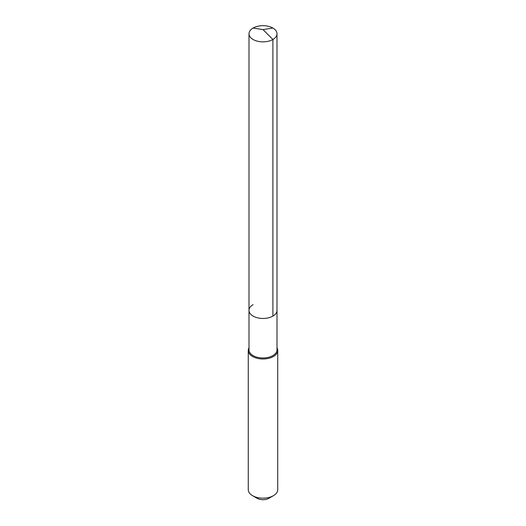 <?xml version="1.0" encoding="UTF-8"?>
<svg xmlns="http://www.w3.org/2000/svg" width="526" height="526" viewBox="0 0 526 526"><rect width="100%" height="100%" fill="white"/><g stroke="black" fill="none" stroke-linecap="round" stroke-linejoin="round"><path stroke-width="0.79" d="M249.002 310.373L249.002 33.769A13.998 8.081 180 0 0 257.641 41.238A13.998 8.081 180 0 0 272.902 39.483L263 29.607L272.902 39.483A13.998 8.081 0 0 0 276.998 33.769L276.998 349.882A13.998 8.081 0 0 1 272.902 355.596A13.998 8.081 180 0 1 257.641 357.351A13.998 8.081 180 0 1 249.002 349.882L249.002 310.373A13.998 8.081 180 0 0 257.641 317.842A13.998 8.081 180 0 0 272.902 316.093A13.998 8.081 0 0 0 276.998 310.373A13.998 8.081 0 0 1 272.902 316.093L272.902 39.483L272.902 316.093A13.998 8.081 180 0 1 257.641 317.842A13.998 8.081 180 0 1 249.002 310.373A13.998 8.081 180 0 1 253.098 304.659M277.735 350.487L277.735 489.667A14.735 8.508 0 0 1 273.421 495.683L268.904 498.286L273.421 495.683A14.735 8.508 180 0 1 252.579 495.683A14.735 8.508 180 0 1 248.265 489.667L248.265 350.487A14.735 8.508 180 0 0 257.359 358.344A14.735 8.508 180 0 0 273.421 356.503A14.735 8.508 0 0 0 277.735 350.487A14.735 8.508 0 0 0 276.998 347.824M248.265 350.487A14.735 8.508 180 0 1 249.002 347.824M268.904 498.286A8.35 4.819 180 0 1 257.096 498.286L252.579 495.683M276.998 33.769A13.998 8.081 0 0 0 268.359 26.3A13.998 8.081 0 0 0 253.098 28.049A13.998 8.081 180 0 0 249.002 33.769M272.902 28.049L263 29.607L253.098 28.049"/></g></svg>
